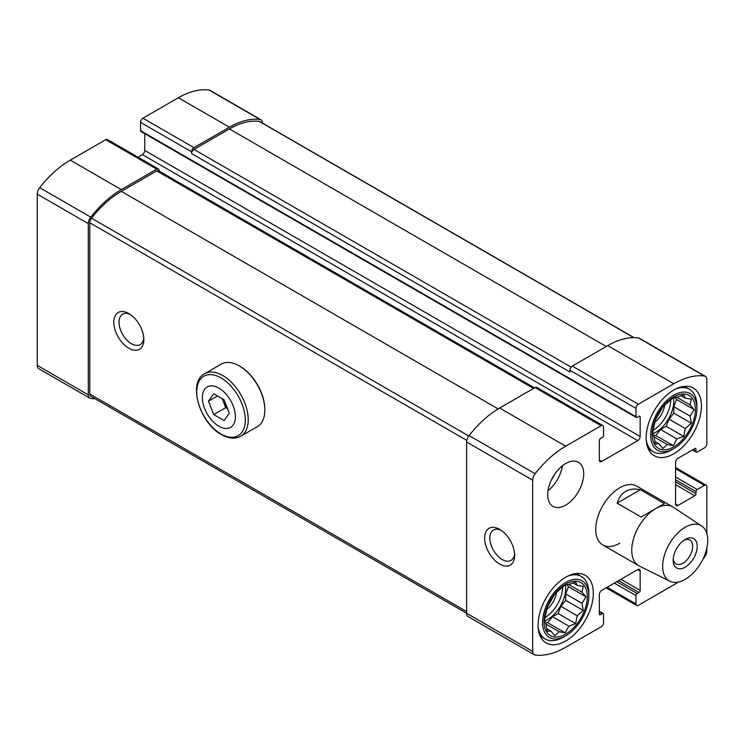 <?xml version="1.0" encoding="UTF-8"?>
<svg xmlns="http://www.w3.org/2000/svg" width="745" height="745" viewBox="0 0 745 745"><rect width="100%" height="100%" fill="white"/><g stroke="black" fill="none" stroke-linecap="round" stroke-linejoin="round"><path stroke-width="1.12" d="M670.789 399.683A25.479 14.714 -60 0 1 653.048 430.414M652.583 433.813A25.479 14.714 120 0 0 655.777 432.305A25.479 14.714 120 0 0 673.508 397.588M562.698 586.902A25.479 14.714 -60 0 1 544.958 617.633M544.493 621.041A25.479 14.714 120 0 0 547.687 619.523A25.479 14.714 120 0 0 565.418 584.806M565.697 577.226A39.066 22.555 120 0 0 540.181 611.654A39.066 22.555 120 0 0 546.169 642.954A39.066 22.555 120 0 0 565.697 641.026A39.066 22.555 120 0 0 591.223 606.598A39.066 22.555 120 0 0 585.235 575.289A39.066 22.555 120 0 0 565.697 577.226M565.697 505.11A25.479 14.714 -60 0 1 552.958 506.377A25.479 14.714 -60 0 1 552.958 476.958A25.479 14.714 -60 0 1 578.437 462.245A25.479 14.714 -60 0 1 582.339 482.658A25.479 14.714 -60 0 1 565.697 505.11M619.747 543.254A33.972 19.612 -60 0 1 602.761 544.93A33.972 19.612 -60 0 1 602.761 505.706A33.972 19.612 -60 0 1 636.733 486.094L672.763 506.898A33.972 19.612 -60 0 1 673.35 507.261L701.697 526.026A31.895 18.411 -60 0 1 701.147 562.512A31.895 18.411 -60 0 1 669.829 581.23A31.895 18.411 -60 0 1 662.65 566.321A31.895 18.411 -60 0 1 676.935 533.839A31.895 18.411 -60 0 1 701.697 526.026M706.819 533.401L706.819 486.736A3.399 1.965 120 0 0 706.111 485.181A3.399 1.965 120 0 0 704.416 485.349L697.208 489.512A1.695 0.978 120 0 0 696.007 491.588L696.007 493.674A1.695 0.978 120 0 1 694.806 495.751L677.997 505.464L675.594 504.076L675.594 462.468A3.399 1.965 120 0 1 677.997 458.305L694.806 448.602A1.695 0.978 120 0 1 695.662 448.518A1.695 0.978 120 0 1 696.007 449.291L696.007 451.377A1.695 0.978 120 0 0 696.361 452.15A1.695 0.978 120 0 0 697.208 452.066L704.416 447.903A3.399 1.965 120 0 0 706.819 443.75L706.819 379.624A7.217 4.172 120 0 0 705.319 376.318A7.217 4.172 120 0 0 704.37 376.002A83.226 48.053 120 0 0 673.787 383.768L638.363 404.218A3.399 1.965 120 0 0 635.96 408.381L635.96 416.706A1.695 0.978 120 0 0 636.314 417.479A1.695 0.978 120 0 0 637.161 417.396L638.959 416.353A1.695 0.978 120 0 1 639.806 416.269A1.695 0.978 120 0 1 640.16 417.051L640.16 436.468L144.744 150.434L144.744 133.672M601.727 461.425L599.325 460.038A3.399 1.965 120 0 0 600.032 461.593A3.399 1.965 120 0 0 601.727 461.425L637.757 440.63A3.399 1.965 120 0 0 640.16 436.468M599.325 460.038L599.325 440.621A1.695 0.978 120 0 1 600.526 438.544L602.332 437.501A1.695 0.978 120 0 0 603.534 435.425L603.534 427.108A3.399 1.965 120 0 0 602.826 425.553A3.399 1.965 120 0 0 601.131 425.721L565.697 446.171A83.226 48.053 120 0 0 535.124 473.718A7.217 4.172 120 0 0 532.675 480.171L532.675 651.4A7.217 4.172 120 0 0 534.165 654.706A7.217 4.172 120 0 0 535.124 655.023A83.226 48.053 120 0 0 565.697 647.265L601.131 626.806A3.399 1.965 120 0 0 603.534 622.643L603.534 614.327A1.695 0.978 120 0 0 603.18 613.545A1.695 0.978 120 0 0 602.332 613.629L600.526 614.672L599.325 613.982A1.695 0.978 120 0 0 599.678 614.755A1.695 0.978 120 0 0 600.526 614.672M599.325 613.982L599.325 594.566A3.399 1.965 120 0 1 601.727 590.403L637.757 569.599A3.399 1.965 120 0 1 639.461 569.431A3.399 1.965 120 0 1 640.16 570.987L640.16 590.403L620.948 579.312M678.239 582.096A83.226 48.053 120 0 1 673.787 584.853L638.363 605.312A3.399 1.965 120 0 1 636.658 605.48A3.399 1.965 120 0 1 635.96 603.925L635.96 595.6A1.695 0.978 120 0 1 637.161 593.523L638.959 592.48A1.695 0.978 120 0 0 640.16 590.403M702.991 559.048A83.226 48.053 120 0 0 704.37 557.316A7.217 4.172 120 0 0 706.819 550.862L706.819 548.245M675.594 504.076A3.399 1.965 120 0 0 676.292 505.632A3.399 1.965 120 0 0 677.997 505.464M673.787 390.007A39.066 22.555 120 0 0 648.271 424.436A39.066 22.555 120 0 0 654.259 455.735A39.066 22.555 120 0 0 673.787 453.798A39.066 22.555 120 0 0 699.313 419.379A39.066 22.555 120 0 0 693.325 388.071A39.066 22.555 120 0 0 673.787 390.007M262.445 123.074L262.445 123.065A7.217 4.172 120 0 0 260.946 119.759A7.217 4.172 120 0 0 259.986 119.442A83.226 48.053 120 0 0 229.413 127.209L193.979 147.659A3.399 1.965 120 0 0 191.577 151.822L191.577 153.554A3.399 1.965 120 0 1 193.979 149.4L229.413 128.941A81.103 46.823 120 0 1 259.213 121.379A5.094 2.943 120 0 1 259.884 121.603L634.023 337.606M260.946 119.759L209.904 90.294A7.217 4.172 120 0 0 208.945 89.977A83.226 48.053 120 0 0 178.372 97.735L142.938 118.194A3.399 1.965 120 0 0 140.535 122.357L140.535 130.673A1.695 0.978 120 0 0 140.889 131.455L636.314 417.479M159.151 171.126L159.151 170.549A3.399 1.965 120 0 0 158.452 168.994A3.399 1.965 120 0 0 156.748 169.162L121.323 189.612A83.226 48.053 120 0 0 90.75 217.158A7.217 4.172 120 0 0 88.292 223.612L88.292 394.841A7.217 4.172 120 0 0 89.791 398.147A7.217 4.172 120 0 0 90.75 398.463A83.226 48.053 120 0 0 95.034 398.724M158.452 168.994L107.41 139.52A3.399 1.965 120 0 0 105.706 139.688L70.281 160.147A83.226 48.053 120 0 0 39.699 187.684A7.217 4.172 120 0 0 37.25 194.138L37.25 365.376A7.217 4.172 120 0 0 38.749 368.682L89.791 398.147M705.319 376.318L639.266 338.183A7.217 4.172 120 0 0 638.307 337.867A83.226 48.053 120 0 0 607.734 345.633L572.309 366.084A3.399 1.965 120 0 0 569.906 370.246L569.906 371.978L191.577 153.554M637.757 440.63L142.342 154.597A3.399 1.965 120 0 0 144.744 150.434M142.342 154.597L137.927 157.139M602.826 425.553L536.773 387.409A3.399 1.965 120 0 0 535.078 387.577L499.644 408.037A83.226 48.053 120 0 0 469.071 435.583A7.217 4.172 120 0 0 466.612 442.027L466.612 613.265A7.217 4.172 120 0 0 468.111 616.571L534.165 654.706M499.644 564.049A21.233 12.255 -120 0 0 514.655 555.388A21.233 12.255 -120 0 0 499.644 529.378A21.233 12.255 -120 0 0 484.632 538.048A21.233 12.255 -120 0 0 499.644 564.049M534.565 387.875L158.452 170.726A3.399 1.965 120 0 0 156.748 170.894L121.323 191.344A81.103 46.823 120 0 0 91.523 218.192A5.094 2.943 120 0 0 89.791 222.746L89.791 393.975A5.094 2.943 120 0 0 90.853 396.312L532.675 651.4M128.829 348.232A21.233 12.255 -120 0 0 143.841 339.562A21.233 12.255 -120 0 0 128.829 313.561A21.233 12.255 -120 0 0 113.817 322.231A21.233 12.255 -120 0 0 128.829 348.232M501.003 530.244A17.554 10.132 -120 0 0 493.469 530.012A17.554 10.132 -120 0 0 490.778 544.083A17.554 10.132 -120 0 0 502.242 559.551A17.554 10.132 -120 0 0 511.023 560.417A17.554 10.132 -120 0 0 514.59 553.777M130.189 314.418A17.554 10.132 -120 0 0 122.655 314.194A17.554 10.132 -120 0 0 119.964 328.256A17.554 10.132 -120 0 0 131.427 343.724A17.554 10.132 -120 0 0 140.209 344.6A17.554 10.132 -120 0 0 143.776 337.951M562.391 465.774A25.479 14.714 -60 0 1 547.994 490.713M554.513 474.453A16.986 9.806 -60 0 1 551.57 479.557M664.633 405.14A16.986 9.806 -60 0 1 654.697 422.35M654.063 436.887L655.302 444.048L658.887 443.759L662.92 448.443L667.25 444.504L673.322 445.65L676.907 438.926L683.724 436.43L685.27 428.533L691.332 423.244L690.093 416.092L694.126 409.62L690.093 404.935L691.332 399.218L685.27 398.072L683.724 394.822L676.907 397.327L673.322 397.616L667.25 402.896L662.92 406.835L655.302 420.022L652.518 433.646L654.063 436.887L667.25 444.504M673.787 446.87A30.573 17.647 -60 0 1 655.069 420.236A30.573 17.647 -60 0 1 692.515 398.612A30.573 17.647 -60 0 1 673.787 446.87M671.385 449.989L673.787 448.602A32.696 18.876 -60 0 1 650.674 435.248A32.696 18.876 -60 0 1 673.787 395.204A32.696 18.876 -60 0 1 696.91 408.558A32.696 18.876 -60 0 1 673.787 448.602L671.385 449.989A36.095 20.841 -60 0 1 653.346 451.777A36.095 20.841 -60 0 1 646.232 440.016M675.696 388.983A36.095 20.841 -60 0 1 689.432 389.262A36.095 20.841 -60 0 1 696.91 405.783L696.91 408.558M556.534 592.359A16.986 9.806 -60 0 1 546.597 609.568M545.973 624.114L547.212 631.266L550.797 630.978L554.829 635.662L559.16 631.723L565.232 632.878L568.817 626.154L575.634 623.649L577.17 615.752L583.242 610.462L582.003 603.31L586.026 596.838L582.003 592.163L583.242 586.445L577.17 585.291L575.634 582.041L568.817 584.546L565.232 584.834L559.16 590.124L554.829 594.054L547.212 607.24L544.427 620.864L545.973 624.114L559.16 631.723M565.697 634.088A30.573 17.647 -60 0 1 546.979 607.454A30.573 17.647 -60 0 1 584.425 585.831A30.573 17.647 -60 0 1 565.697 634.088M563.294 637.208L565.697 635.82A32.696 18.876 -60 0 1 542.583 622.475A32.696 18.876 -60 0 1 565.697 582.432A32.696 18.876 -60 0 1 588.82 595.777A32.696 18.876 -60 0 1 565.697 635.82L563.294 637.208A36.095 20.841 -60 0 1 545.247 638.996A36.095 20.841 -60 0 1 538.141 627.234M567.606 576.202A36.095 20.841 -60 0 1 581.342 576.481A36.095 20.841 -60 0 1 588.82 593.001L588.82 595.777M545.144 622.513L547.687 622.745L552.511 616.739L558.089 613.517L560.873 606.337L565.697 600.33L565.697 593.895L568.482 586.715L586.026 596.838M565.697 593.895L582.003 603.31M568.817 584.546L582.003 592.163M568.482 586.715L567.019 584.629M573.045 582.907L577.17 585.291M546.672 628.594L550.797 630.978M547.687 622.745L565.232 632.878M552.511 616.739L568.817 626.154M558.089 613.517L575.634 623.649M560.873 606.337L577.17 615.752M565.697 600.33L583.242 610.462M653.235 435.294L655.777 435.527L660.601 429.52L666.179 426.298L668.963 419.118L673.787 413.112L673.787 406.677L676.581 399.497L694.126 409.62M673.787 406.677L690.093 416.092M676.907 397.327L690.093 404.935M676.581 399.497L675.11 397.402M681.135 395.688L685.27 398.072M654.762 441.375L658.887 443.759M655.777 435.527L673.322 445.65M660.601 429.52L676.907 438.926M666.179 426.298L683.724 436.43M668.963 419.118L685.27 428.533M673.787 413.112L691.332 423.244M617.121 503.164L641.147 517.03L664.4 503.601L640.383 489.735C628.659 487.323 620.902 491.802 617.121 503.164L640.383 489.735M669.829 581.23L639.396 566.06A33.972 19.612 -60 0 1 638.791 565.734A33.972 19.612 -60 0 1 631.751 550.183A33.972 19.612 -60 0 1 655.777 508.584A33.972 19.612 -60 0 1 672.763 506.898M673.191 560.24A16.986 9.806 -60 0 1 685.204 539.436A16.986 9.806 -60 0 1 697.208 546.374A16.986 9.806 -60 0 1 685.204 567.168A16.986 9.806 -60 0 1 673.191 560.24M684.003 540.2A13.764 7.944 -60 0 1 689.805 540.069A13.764 7.944 -60 0 1 689.805 555.966A13.764 7.944 -60 0 1 676.041 563.909A13.764 7.944 -60 0 1 673.247 558.825M218.909 426.242A23.356 13.485 60 0 1 204.605 389.374A23.356 13.485 60 0 1 233.204 405.895A23.356 13.485 60 0 1 218.909 426.242M229.302 413.177L224.105 420.571L213.703 414.565L208.507 401.164L213.703 393.77L224.105 399.767L229.302 413.177M204.67 373.711L221.274 364.128A36.095 20.841 60 0 1 239.322 365.916A36.095 20.841 60 0 1 264.847 410.113A36.095 20.841 60 0 1 257.37 426.643L240.765 436.225A36.095 20.841 60 0 0 240.765 394.552A36.095 20.841 60 0 0 204.67 373.711C187.442 381.934 199.595 423.113 221.442 434.568C228.734 438.675 235.169 439.233 240.765 436.225M239.62 366.093A35.248 20.348 60 0 1 239.927 366.261A35.248 20.348 60 0 1 264.847 409.424A35.248 20.348 60 0 1 264.838 409.769M227.57 408.707L225.716 407.636L213.703 414.565M225.716 407.636L222.243 398.696M217.512 395.967L208.507 401.164M227.076 407.431A12.739 7.357 60 0 1 223.118 400.931A12.739 7.357 60 0 1 222.42 398.798M259.986 119.442L208.945 89.977M229.413 127.209L178.372 97.735M193.979 147.659L142.938 118.194M191.577 151.822L140.535 122.357M156.748 169.162L105.706 139.688M121.323 189.612L70.281 160.147M90.75 217.158L39.699 187.684M88.292 223.612L37.25 194.138M88.292 394.841L37.25 365.376M704.37 376.002L638.307 337.867M673.787 383.768L607.734 345.633M638.363 404.218L572.309 366.084M635.96 408.381L569.906 370.246M635.96 416.706L140.535 130.673M640.16 417.051L638.959 416.353M601.131 425.721L535.078 387.577M565.697 446.171L499.644 408.037M535.124 473.718L469.071 435.583M532.675 480.171L466.612 442.027M602.332 613.629L599.325 611.896M640.16 570.987L637.757 569.599M638.959 592.48L618.546 580.7M637.161 593.523L616.739 581.733M635.96 595.6L614.336 583.121M635.96 603.925L607.138 587.284M704.416 485.349L675.594 468.707M697.208 489.512L675.594 477.033M696.007 491.588L675.594 479.808M696.007 493.674L675.594 481.885M694.806 495.751L675.594 484.66M696.007 449.291L694.806 448.602M696.007 451.377L693.008 449.645M571.117 367.136L193.979 149.4M606.234 346.5L229.413 128.941M633.734 337.606L259.213 121.379M466.612 611.533L89.791 393.975M466.789 440.397L89.791 222.746M468.763 435.983L91.523 218.192M498.163 408.912L121.323 191.344M533.569 388.443L156.748 170.894M221.004 433.99A34.335 19.826 60 0 1 199.977 379.801A34.335 19.826 60 0 1 242.032 404.079A34.335 19.826 60 0 1 221.004 433.99M603.18 613.545L599.325 611.328M636.658 605.48L606.141 587.861M706.111 485.181L675.594 467.562M696.361 452.15L692.505 449.924M689.432 389.262L684.366 386.329M653.346 451.777L648.271 448.844M581.342 576.481L576.276 573.557M545.247 638.996L540.181 636.072M638.791 565.734L602.761 544.93M239.927 366.261L239.322 365.916M264.847 409.424L264.847 410.113"/></g></svg>
